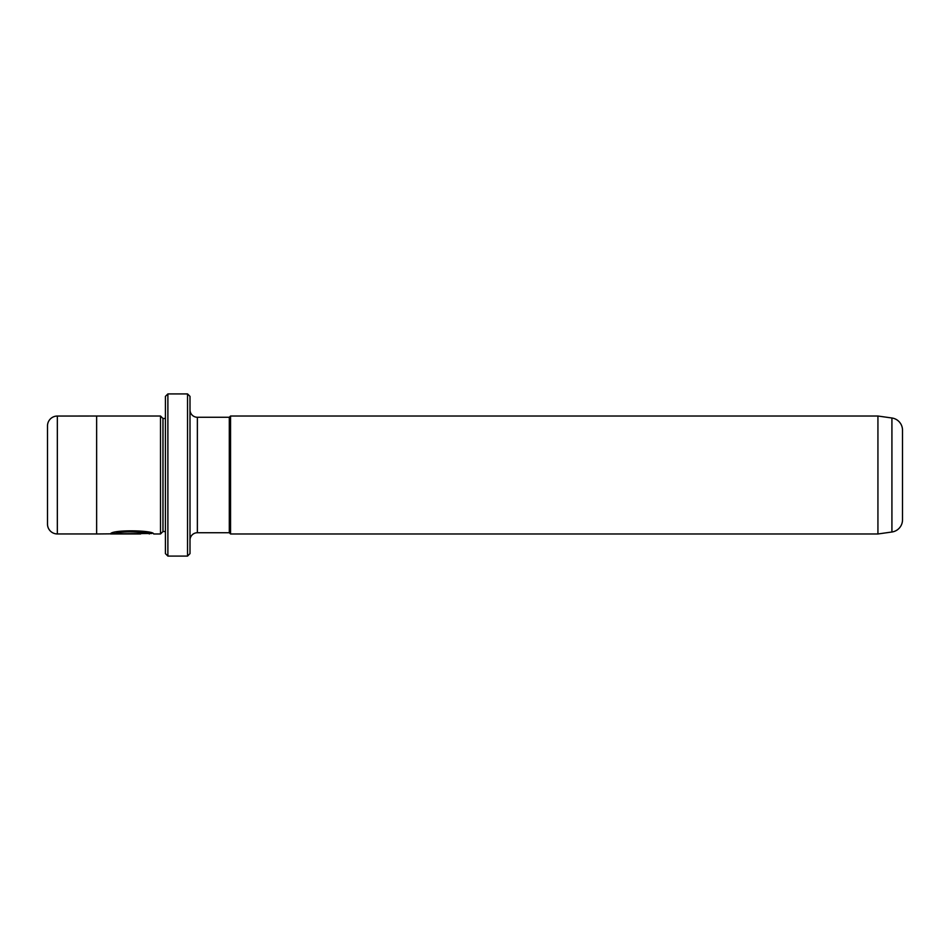 <?xml version="1.0" encoding="UTF-8"?>
<svg xmlns="http://www.w3.org/2000/svg" width="950" height="950" viewBox="0 0 950 950"><rect width="100%" height="100%" fill="white"/><g stroke="black" fill="none" stroke-linecap="round" stroke-linejoin="round"><path stroke-width="1.43" d="M187.542 393.918L190 396.376L190 553.624L187.542 556.082L187.542 393.918L167.889 393.918L167.889 556.082L165.431 553.624L165.431 396.376L167.889 393.918M151.964 533.472L96.639 533.971L96.639 416.029L57.333 416.053A9.832 9.832 0 0 0 47.5 425.873L47.5 524.127A9.832 9.832 0 0 0 57.333 533.947L96.639 533.947M165.431 531.513L162.973 531.513L162.973 418.487L160.514 416.029L160.514 533.971L153.651 533.971C154.054 530.195 111.661 529.423 110.485 533.947L140.683 533.947L115.971 533.686C121.659 530.195 149.53 532.499 149.316 533.971L149.34 533.959M877.931 533.971L891.919 532A12.279 12.279 0 0 0 902.5 519.828L902.5 430.172A12.279 12.279 0 0 0 891.919 418L877.931 416.029L877.931 533.971L230.541 533.971L230.541 416.029L877.931 416.029M160.514 416.029L96.639 416.029M162.973 418.487L165.431 418.487M162.973 531.513L160.514 533.971M197.374 417.264L197.374 532.736L229.306 532.736L229.306 417.264L197.374 417.264A7.374 7.374 0 0 1 190 409.889M197.374 532.736A7.374 7.374 0 0 0 190 540.111M229.306 532.736L230.541 533.971M229.306 417.264L230.541 416.029M187.542 556.082L167.889 556.082M115.971 533.461L112.124 533.461M149.316 533.472C149.518 532.012 121.659 529.696 115.971 533.199L115.971 533.686M891.919 532L891.919 418M57.333 416.053L57.333 533.947"/></g></svg>
